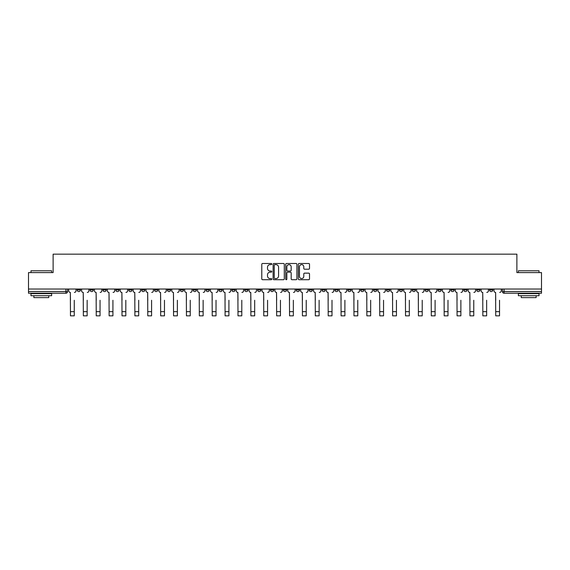 <?xml version="1.0" encoding="UTF-8"?>
<svg xmlns="http://www.w3.org/2000/svg" width="570" height="570" viewBox="0 0 570 570"><rect width="100%" height="100%" fill="white"/><g stroke="black" fill="none" stroke-linecap="round" stroke-linejoin="round"><path stroke-width="0.85" d="M271.783 264.053A0.57 0.57 0 0 0 271.213 263.49L262.599 263.49A0.812 0.812 0 0 0 261.787 264.302L261.787 278.894A0.812 0.812 0 0 0 262.599 279.706L271.213 279.706A0.57 0.57 0 0 0 271.783 279.136A0.57 0.57 0 0 0 271.213 278.573L270.102 278.573A2.594 2.594 0 0 1 267.508 275.973L267.508 274.761A2.594 2.594 0 0 1 270.102 272.168L271.213 272.168A0.57 0.57 0 0 0 271.783 271.598A0.57 0.57 0 0 0 271.213 271.028L270.102 271.028A2.594 2.594 0 0 1 267.508 268.434L267.508 267.216A2.594 2.594 0 0 1 270.102 264.623L271.213 264.623A0.57 0.57 0 0 0 271.783 264.053M425.106 289.026L425.106 289.938L428.412 289.938A1.653 1.653 0 0 1 426.759 291.591A1.653 1.653 0 0 1 425.106 289.938L425.106 289.026M412.217 289.026L412.217 289.938L415.523 289.938A1.653 1.653 0 0 1 413.87 291.591A1.653 1.653 0 0 1 412.217 289.938L412.217 289.026M334.896 289.026L334.896 289.938L338.202 289.938A1.653 1.653 0 0 1 336.549 291.591A1.653 1.653 0 0 1 334.896 289.938L334.896 289.026M322.007 289.026L322.007 289.938L325.313 289.938A1.653 1.653 0 0 1 323.66 291.591A1.653 1.653 0 0 1 322.007 289.938L322.007 289.026M309.125 289.026L309.125 289.938L312.424 289.938A1.653 1.653 0 0 1 310.771 291.591A1.653 1.653 0 0 1 309.125 289.938L309.125 289.026M283.347 289.026L283.347 289.938L286.653 289.938A1.653 1.653 0 0 1 285 291.591A1.653 1.653 0 0 1 283.347 289.938L283.347 289.026M257.576 289.938L257.576 289.026L257.576 289.938A1.653 1.653 0 0 0 259.229 291.591A1.653 1.653 0 0 1 257.576 289.938L260.875 289.938A1.653 1.653 0 0 1 259.229 291.591A1.653 1.653 0 0 0 260.875 289.938L260.875 289.026L260.875 289.938M244.687 289.938L244.687 289.026L244.687 289.938A1.653 1.653 0 0 0 246.34 291.591A1.653 1.653 0 0 1 244.687 289.938L247.993 289.938A1.653 1.653 0 0 1 246.34 291.591M231.798 289.938L231.798 289.026L231.798 289.938A1.653 1.653 0 0 0 233.451 291.591A1.653 1.653 0 0 1 231.798 289.938L235.104 289.938A1.653 1.653 0 0 1 233.451 291.591A1.653 1.653 0 0 0 235.104 289.938L235.104 289.026L235.104 289.938M218.916 289.026L218.916 289.938L222.215 289.938A1.653 1.653 0 0 1 220.569 291.591A1.653 1.653 0 0 1 218.916 289.938L218.916 289.026M206.027 289.026L206.027 289.938L209.333 289.938A1.653 1.653 0 0 1 207.68 291.591A1.653 1.653 0 0 1 206.027 289.938L206.027 289.026M193.137 289.026L193.137 289.938L196.443 289.938A1.653 1.653 0 0 1 194.79 291.591A1.653 1.653 0 0 1 193.137 289.938L193.137 289.026M180.255 289.938L180.255 289.026L180.255 289.938A1.653 1.653 0 0 0 181.901 291.591A1.653 1.653 0 0 1 180.255 289.938L183.554 289.938A1.653 1.653 0 0 1 181.901 291.591M154.477 289.938L154.477 289.026L154.477 289.938A1.653 1.653 0 0 0 156.13 291.591A1.653 1.653 0 0 1 154.477 289.938L157.783 289.938A1.653 1.653 0 0 1 156.13 291.591A1.653 1.653 0 0 0 157.783 289.938L157.783 289.026L157.783 289.938M141.588 289.938L141.588 289.026L141.588 289.938A1.653 1.653 0 0 0 143.241 291.591A1.653 1.653 0 0 1 141.588 289.938L144.894 289.938A1.653 1.653 0 0 1 143.241 291.591A1.653 1.653 0 0 0 144.894 289.938L144.894 289.026L144.894 289.938M128.706 289.938L128.706 289.026L128.706 289.938A1.653 1.653 0 0 0 130.359 291.591A1.653 1.653 0 0 1 128.706 289.938L132.012 289.938A1.653 1.653 0 0 1 130.359 291.591A1.653 1.653 0 0 0 132.012 289.938L132.012 289.026L132.012 289.938M115.817 289.938L115.817 289.026L115.817 289.938A1.653 1.653 0 0 0 117.47 291.591A1.653 1.653 0 0 1 115.817 289.938L119.123 289.938A1.653 1.653 0 0 1 117.47 291.591M102.928 289.938L102.928 289.026L102.928 289.938A1.653 1.653 0 0 0 104.581 291.591A1.653 1.653 0 0 1 102.928 289.938L106.234 289.938A1.653 1.653 0 0 1 104.581 291.591A1.653 1.653 0 0 0 106.234 289.938L106.234 289.026L106.234 289.938M90.046 289.938L90.046 289.026L90.046 289.938A1.653 1.653 0 0 0 91.699 291.591A1.653 1.653 0 0 1 90.046 289.938L93.345 289.938A1.653 1.653 0 0 1 91.699 291.591A1.653 1.653 0 0 0 93.345 289.938L93.345 289.026L93.345 289.938M308.698 269.204A0.812 0.812 0 0 0 309.51 268.392L309.51 264.302A0.812 0.812 0 0 0 308.698 263.49L299.129 263.49A0.812 0.812 0 0 0 298.317 264.302L298.317 278.894A0.812 0.812 0 0 0 299.129 279.706L308.698 279.706A0.812 0.812 0 0 0 309.51 278.894L309.51 273.949A0.812 0.812 0 0 0 308.698 273.137L304.601 273.137A0.812 0.812 0 0 0 303.789 273.949L303.789 276.4A2.166 2.166 0 0 1 301.623 278.573A2.166 2.166 0 0 1 299.457 276.4L299.457 266.796A2.166 2.166 0 0 1 301.623 264.623A2.166 2.166 0 0 1 303.789 266.796L303.789 268.392A0.812 0.812 0 0 0 304.601 269.204L308.698 269.204M28.5 289.026L28.5 272.588L53.117 272.588L53.117 254.163L516.883 254.163L516.883 272.588L541.5 272.588L541.5 289.026L28.5 289.026L28.5 291.591L67.574 291.591L67.574 289.026L67.574 291.591A1.653 1.653 0 0 1 65.921 293.244L28.5 293.244L28.5 291.591M284.288 264.302A0.812 0.812 0 0 0 283.482 263.49L273.913 263.49A0.812 0.812 0 0 0 273.101 264.302L273.101 278.894A0.812 0.812 0 0 0 273.913 279.706L283.482 279.706A0.812 0.812 0 0 0 284.288 278.894L284.288 264.302M286.518 263.49L296.087 263.49A0.812 0.812 0 0 1 296.899 264.302L296.899 278.894A0.812 0.812 0 0 1 296.087 279.706L291.997 279.706A0.812 0.812 0 0 1 291.185 278.894L291.185 272.973A0.812 0.812 0 0 0 290.372 272.168L287.658 272.168A0.812 0.812 0 0 0 286.845 272.973L286.845 279.136A0.57 0.57 0 0 1 286.275 279.706A0.57 0.57 0 0 1 285.713 279.136L285.713 264.302A0.812 0.812 0 0 1 286.518 263.49M502.426 289.026L502.426 291.591L541.5 291.591L541.5 293.244L504.08 293.244A1.653 1.653 0 0 1 502.426 291.591A1.653 1.653 0 0 0 504.08 293.244L504.08 289.026M541.5 289.026L541.5 291.591M492.843 289.026L492.843 289.938A1.653 1.653 0 0 1 491.19 291.591A1.653 1.653 0 0 1 489.537 289.938L492.843 289.938M489.537 289.026L489.537 289.938M479.954 289.026L479.954 289.938A1.653 1.653 0 0 1 478.301 291.591A1.653 1.653 0 0 1 476.655 289.938L479.954 289.938M476.655 289.026L476.655 289.938M467.072 289.026L467.072 289.938A1.653 1.653 0 0 1 465.419 291.591A1.653 1.653 0 0 1 463.766 289.938A1.653 1.653 0 0 0 465.419 291.591M463.766 289.026L463.766 289.938L467.072 289.938M454.183 289.026L454.183 289.938A1.653 1.653 0 0 1 452.53 291.591A1.653 1.653 0 0 1 450.877 289.938L454.183 289.938M450.877 289.026L450.877 289.938M441.294 289.026L441.294 289.938A1.653 1.653 0 0 1 439.641 291.591A1.653 1.653 0 0 1 437.988 289.938L441.294 289.938M437.988 289.026L437.988 289.938M428.412 289.026L428.412 289.938M415.523 289.026L415.523 289.938L415.523 289.026M402.634 289.026L402.634 289.938A1.653 1.653 0 0 1 400.981 291.591A1.653 1.653 0 0 1 399.328 289.938L402.634 289.938M399.328 289.026L399.328 289.938M389.745 289.026L389.745 289.938A1.653 1.653 0 0 1 388.099 291.591A1.653 1.653 0 0 1 386.446 289.938L389.745 289.938M386.446 289.026L386.446 289.938M376.863 289.026L376.863 289.938A1.653 1.653 0 0 1 375.21 291.591A1.653 1.653 0 0 1 373.557 289.938L376.863 289.938M373.557 289.026L373.557 289.938M363.974 289.026L363.974 289.938A1.653 1.653 0 0 1 362.32 291.591A1.653 1.653 0 0 1 360.668 289.938L363.974 289.938M360.668 289.026L360.668 289.938M351.084 289.026L351.084 289.938A1.653 1.653 0 0 1 349.431 291.591A1.653 1.653 0 0 1 347.786 289.938L351.084 289.938M347.786 289.026L347.786 289.938M338.202 289.026L338.202 289.938A1.653 1.653 0 0 1 336.549 291.591M325.313 289.026L325.313 289.938M312.424 289.938L312.424 289.026L312.424 289.938A1.653 1.653 0 0 1 310.771 291.591M299.542 289.026L299.542 289.938A1.653 1.653 0 0 1 297.889 291.591A1.653 1.653 0 0 1 296.236 289.938A1.653 1.653 0 0 0 297.889 291.591A1.653 1.653 0 0 0 299.542 289.938L296.236 289.938L296.236 289.026M286.653 289.938L286.653 289.026L286.653 289.938A1.653 1.653 0 0 1 285 291.591M273.764 289.026L273.764 289.938A1.653 1.653 0 0 1 272.111 291.591A1.653 1.653 0 0 1 270.458 289.938A1.653 1.653 0 0 0 272.111 291.591M270.458 289.026L270.458 289.938L273.764 289.938M247.993 289.026L247.993 289.938L247.993 289.026M222.215 289.938L222.215 289.026L222.215 289.938A1.653 1.653 0 0 1 220.569 291.591M209.333 289.938L209.333 289.026L209.333 289.938A1.653 1.653 0 0 1 207.68 291.591M196.443 289.938L196.443 289.026L196.443 289.938A1.653 1.653 0 0 1 194.79 291.591M183.554 289.026L183.554 289.938L183.554 289.026M170.672 289.938L170.672 289.026L170.672 289.938A1.653 1.653 0 0 1 169.019 291.591A1.653 1.653 0 0 1 167.366 289.938L170.672 289.938A1.653 1.653 0 0 1 169.019 291.591M167.366 289.026L167.366 289.938M119.123 289.026L119.123 289.938L119.123 289.026M80.463 289.026L80.463 289.938A1.653 1.653 0 0 1 78.81 291.591A1.653 1.653 0 0 1 77.157 289.938A1.653 1.653 0 0 0 78.81 291.591A1.653 1.653 0 0 0 80.463 289.938L80.463 289.026M77.157 289.026L77.157 289.938L80.463 289.938M65.921 289.026L65.921 293.244A1.653 1.653 0 0 0 67.574 291.591M274.804 264.623A0.57 0.57 0 0 0 274.234 265.192L274.234 278.003A0.57 0.57 0 0 0 274.804 278.573L275.98 278.573A2.594 2.594 0 0 0 278.573 275.973L278.573 267.216A2.594 2.594 0 0 0 275.98 264.623L274.804 264.623M291.185 266.831A2.166 2.166 0 0 0 289.011 264.665A2.166 2.166 0 0 0 286.845 266.831L286.845 270.216A0.812 0.812 0 0 0 287.658 271.028L290.372 271.028A0.812 0.812 0 0 0 291.185 270.216L291.185 266.831M68.692 290.764L68.692 289.026L68.692 290.764A1.653 1.653 0 0 0 70.338 292.417L70.466 300.262M70.338 292.417L70.466 315.837L74.264 315.837L74.264 300.262M76.038 290.764L76.038 289.026L76.038 290.764A1.653 1.653 0 0 1 74.392 292.417M74.264 315.837L70.466 315.837M81.574 290.764L81.574 289.026L81.574 290.764A1.653 1.653 0 0 0 83.227 292.417L83.355 300.262M83.227 292.417L83.355 315.837L87.153 315.837L87.153 300.262M88.927 290.764L88.927 289.026L88.927 290.764A1.653 1.653 0 0 1 87.274 292.417M94.463 290.764L94.463 289.026L94.463 290.764A1.653 1.653 0 0 0 96.116 292.417L96.237 300.262M96.116 292.417L96.237 315.837L100.042 315.837L100.042 300.262M101.816 290.764L101.816 289.026L101.816 290.764A1.653 1.653 0 0 1 100.163 292.417M87.153 315.837L83.355 315.837M100.042 315.837L96.237 315.837M30.979 270.771L51.628 270.771L30.979 270.771L30.979 272.588M51.628 295.716L30.979 295.716L30.979 293.65L51.628 293.65L51.628 295.716M48.742 295.716L48.742 297.618L33.872 297.618L33.872 295.716M518.372 270.771L539.02 270.771L518.372 270.771L518.372 272.588M539.02 295.716L518.372 295.716L518.372 293.65L539.02 293.65L539.02 295.716M536.128 295.716L536.128 297.618L521.258 297.618L521.258 295.716M107.352 290.764L107.352 289.026L107.352 290.764A1.653 1.653 0 0 0 109.005 292.417L109.127 300.262M109.005 292.417L109.127 315.837L112.924 315.837L112.924 300.262M114.705 290.764L114.705 289.026L114.705 290.764A1.653 1.653 0 0 1 113.052 292.417M120.234 290.764L120.234 289.026L120.234 290.764A1.653 1.653 0 0 0 121.887 292.417L122.016 300.262M121.887 292.417L122.016 315.837L125.813 315.837L125.813 300.262M127.587 290.764L127.587 289.026L127.587 290.764A1.653 1.653 0 0 1 125.934 292.417M133.124 290.764L133.124 289.026L133.124 290.764A1.653 1.653 0 0 0 134.776 292.417L134.898 300.262M134.776 292.417L134.898 315.837L138.702 315.837L138.702 300.262M140.477 290.764L140.477 289.026L140.477 290.764A1.653 1.653 0 0 1 138.823 292.417M112.924 315.837L109.127 315.837M125.813 315.837L122.016 315.837M138.702 315.837L134.898 315.837M146.013 290.764L146.013 289.026L146.013 290.764A1.653 1.653 0 0 0 147.666 292.417L147.787 300.262M147.666 292.417L147.787 315.837L151.584 315.837L151.584 300.262M153.366 290.764L153.366 289.026L153.366 290.764A1.653 1.653 0 0 1 151.713 292.417M151.584 315.837L147.787 315.837M158.895 290.764L158.895 289.026L158.895 290.764A1.653 1.653 0 0 0 160.548 292.417L160.676 300.262M160.548 292.417L160.676 315.837L164.474 315.837L164.474 300.262M166.248 290.764L166.248 289.026L166.248 290.764A1.653 1.653 0 0 1 164.595 292.417M164.474 315.837L160.676 315.837M171.784 290.764L171.784 289.026L171.784 290.764A1.653 1.653 0 0 0 173.437 292.417L173.558 300.262M173.437 292.417L173.558 315.837L177.363 315.837L177.363 300.262M179.137 290.764L179.137 289.026L179.137 290.764A1.653 1.653 0 0 1 177.484 292.417M177.363 315.837L173.558 315.837M184.673 290.764L184.673 289.026L184.673 290.764A1.653 1.653 0 0 0 186.326 292.417L186.447 300.262M186.326 292.417L186.447 315.837L190.245 315.837L190.245 300.262M192.026 290.764L192.026 289.026L192.026 290.764A1.653 1.653 0 0 1 190.373 292.417M190.245 315.837L186.447 315.837M197.562 290.764L197.562 289.026L197.562 290.764A1.653 1.653 0 0 0 199.208 292.417L199.336 300.262M199.208 292.417L199.336 315.837L203.134 315.837L203.134 300.262M204.908 290.764L204.908 289.026L204.908 290.764A1.653 1.653 0 0 1 203.262 292.417M203.134 315.837L199.336 315.837M210.444 290.764L210.444 289.026L210.444 290.764A1.653 1.653 0 0 0 212.097 292.417L212.225 300.262M212.097 292.417L212.225 315.837L216.023 315.837L216.023 300.262M217.797 290.764L217.797 289.026L217.797 290.764A1.653 1.653 0 0 1 216.144 292.417M216.023 315.837L212.225 315.837M223.333 290.764L223.333 289.026L223.333 290.764A1.653 1.653 0 0 0 224.986 292.417L225.107 300.262M224.986 292.417L225.107 315.837L228.912 315.837L228.912 300.262M230.686 290.764L230.686 289.026L230.686 290.764A1.653 1.653 0 0 1 229.033 292.417M228.912 315.837L225.107 315.837M236.222 290.764L236.222 289.026L236.222 290.764A1.653 1.653 0 0 0 237.875 292.417L237.996 300.262M237.875 292.417L237.996 315.837L241.794 315.837L241.794 300.262M243.575 290.764L243.575 289.026L243.575 290.764A1.653 1.653 0 0 1 241.922 292.417M241.794 315.837L237.996 315.837M249.104 290.764L249.104 289.026L249.104 290.764A1.653 1.653 0 0 0 250.757 292.417L250.886 300.262M250.757 292.417L250.886 315.837L254.683 315.837L254.683 300.262M256.457 290.764L256.457 289.026L256.457 290.764A1.653 1.653 0 0 1 254.804 292.417M254.683 315.837L250.886 315.837M261.993 290.764L261.993 289.026L261.993 290.764A1.653 1.653 0 0 0 263.646 292.417L263.767 300.262M263.646 292.417L263.767 315.837L267.572 315.837L267.572 300.262M269.346 290.764L269.346 289.026L269.346 290.764A1.653 1.653 0 0 1 267.693 292.417M267.572 315.837L263.767 315.837M274.882 290.764L274.882 289.026L274.882 290.764A1.653 1.653 0 0 0 276.536 292.417L276.657 300.262M276.536 292.417L276.657 315.837L280.454 315.837L280.454 300.262M282.236 290.764L282.236 289.026L282.236 290.764A1.653 1.653 0 0 1 280.583 292.417M280.454 315.837L276.657 315.837M287.764 290.764L287.764 289.026L287.764 290.764A1.653 1.653 0 0 0 289.418 292.417L289.546 300.262M289.418 292.417L289.546 315.837L293.343 315.837L293.343 300.262M295.118 290.764L295.118 289.026L295.118 290.764A1.653 1.653 0 0 1 293.464 292.417M293.343 315.837L289.546 315.837M300.654 290.764L300.654 289.026L300.654 290.764A1.653 1.653 0 0 0 302.307 292.417L302.428 300.262M302.307 292.417L302.428 315.837L306.233 315.837L306.233 300.262M308.007 290.764L308.007 289.026L308.007 290.764A1.653 1.653 0 0 1 306.354 292.417M306.233 315.837L302.428 315.837M313.543 290.764L313.543 289.026L313.543 290.764A1.653 1.653 0 0 0 315.196 292.417L315.317 300.262M315.196 292.417L315.317 315.837L319.115 315.837L319.115 300.262M320.896 290.764L320.896 289.026L320.896 290.764A1.653 1.653 0 0 1 319.243 292.417M319.115 315.837L315.317 315.837M326.425 290.764L326.425 289.026L326.425 290.764A1.653 1.653 0 0 0 328.078 292.417L328.206 300.262M328.078 292.417L328.206 315.837L332.004 315.837L332.004 300.262M333.778 290.764L333.778 289.026L333.778 290.764A1.653 1.653 0 0 1 332.125 292.417M332.004 315.837L328.206 315.837M339.314 290.764L339.314 289.026L339.314 290.764A1.653 1.653 0 0 0 340.967 292.417L341.088 300.262M340.967 292.417L341.088 315.837L344.893 315.837L344.893 300.262M346.667 290.764L346.667 289.026L346.667 290.764A1.653 1.653 0 0 1 345.014 292.417M344.893 315.837L341.088 315.837M352.203 290.764L352.203 289.026L352.203 290.764A1.653 1.653 0 0 0 353.856 292.417L353.977 300.262M353.856 292.417L353.977 315.837L357.775 315.837L357.775 300.262M359.556 290.764L359.556 289.026L359.556 290.764A1.653 1.653 0 0 1 357.903 292.417M357.775 315.837L353.977 315.837M365.092 290.764L365.092 289.026L365.092 290.764A1.653 1.653 0 0 0 366.738 292.417L366.866 300.262M366.738 292.417L366.866 315.837L370.664 315.837L370.664 300.262M372.438 290.764L372.438 289.026L372.438 290.764A1.653 1.653 0 0 1 370.792 292.417M370.664 315.837L366.866 315.837M377.974 290.764L377.974 289.026L377.974 290.764A1.653 1.653 0 0 0 379.627 292.417L379.755 300.262M379.627 292.417L379.755 315.837L383.553 315.837L383.553 300.262M385.327 290.764L385.327 289.026L385.327 290.764A1.653 1.653 0 0 1 383.674 292.417M383.553 315.837L379.755 315.837M390.863 290.764L390.863 289.026L390.863 290.764A1.653 1.653 0 0 0 392.516 292.417L392.637 300.262M392.516 292.417L392.637 315.837L396.442 315.837L396.442 300.262M398.216 290.764L398.216 289.026L398.216 290.764A1.653 1.653 0 0 1 396.563 292.417M396.442 315.837L392.637 315.837M403.752 290.764L403.752 289.026L403.752 290.764A1.653 1.653 0 0 0 405.405 292.417L405.526 300.262M405.405 292.417L405.526 315.837L409.324 315.837L409.324 300.262M411.105 290.764L411.105 289.026L411.105 290.764A1.653 1.653 0 0 1 409.452 292.417M409.324 315.837L405.526 315.837M416.634 290.764L416.634 289.026L416.634 290.764A1.653 1.653 0 0 0 418.287 292.417L418.416 300.262M418.287 292.417L418.416 315.837L422.213 315.837L422.213 300.262M423.987 290.764L423.987 289.026L423.987 290.764A1.653 1.653 0 0 1 422.334 292.417M422.213 315.837L418.416 315.837M429.524 290.764L429.524 289.026L429.524 290.764A1.653 1.653 0 0 0 431.176 292.417L431.298 300.262M431.176 292.417L431.298 315.837L435.102 315.837L435.102 300.262M436.876 290.764L436.876 289.026L436.876 290.764A1.653 1.653 0 0 1 435.224 292.417M435.102 315.837L431.298 315.837M442.413 290.764L442.413 289.026L442.413 290.764A1.653 1.653 0 0 0 444.066 292.417L444.187 300.262M444.066 292.417L444.187 315.837L447.984 315.837L447.984 300.262M449.766 290.764L449.766 289.026L449.766 290.764A1.653 1.653 0 0 1 448.113 292.417M447.984 315.837L444.187 315.837M455.295 290.764L455.295 289.026L455.295 290.764A1.653 1.653 0 0 0 456.948 292.417L457.076 300.262M456.948 292.417L457.076 315.837L460.874 315.837L460.874 300.262M462.648 290.764L462.648 289.026L462.648 290.764A1.653 1.653 0 0 1 460.995 292.417M460.874 315.837L457.076 315.837M468.184 290.764L468.184 289.026L468.184 290.764A1.653 1.653 0 0 0 469.837 292.417L469.958 300.262M469.837 292.417L469.958 315.837L473.763 315.837L473.763 300.262M475.537 290.764L475.537 289.026L475.537 290.764A1.653 1.653 0 0 1 473.884 292.417M473.763 315.837L469.958 315.837M481.073 290.764L481.073 289.026L481.073 290.764A1.653 1.653 0 0 0 482.726 292.417L482.847 300.262M482.726 292.417L482.847 315.837L486.645 315.837L486.645 300.262M488.426 290.764L488.426 289.026L488.426 290.764A1.653 1.653 0 0 1 486.773 292.417M486.645 315.837L482.847 315.837M493.962 290.764L493.962 289.026L493.962 290.764A1.653 1.653 0 0 0 495.608 292.417L495.736 300.262M495.608 292.417L495.736 315.837L499.534 315.837L499.534 300.262M501.308 290.764L501.308 289.026L501.308 290.764A1.653 1.653 0 0 1 499.662 292.417M499.534 315.837L495.736 315.837M74.264 311.662L70.466 311.662M87.153 311.662L83.355 311.662M100.042 311.662L96.237 311.662M112.924 311.662L109.127 311.662M125.813 311.662L122.016 311.662M138.702 311.662L134.898 311.662M151.584 311.662L147.787 311.662M164.474 311.662L160.676 311.662M177.363 311.662L173.558 311.662M190.245 311.662L186.447 311.662M203.134 311.662L199.336 311.662M216.023 311.662L212.225 311.662M228.912 311.662L225.107 311.662M241.794 311.662L237.996 311.662M254.683 311.662L250.886 311.662M267.572 311.662L263.767 311.662M280.454 311.662L276.657 311.662M293.343 311.662L289.546 311.662M306.233 311.662L302.428 311.662M319.115 311.662L315.317 311.662M332.004 311.662L328.206 311.662M344.893 311.662L341.088 311.662M357.775 311.662L353.977 311.662M370.664 311.662L366.866 311.662M383.553 311.662L379.755 311.662M396.442 311.662L392.637 311.662M409.324 311.662L405.526 311.662M422.213 311.662L418.416 311.662M435.102 311.662L431.298 311.662M447.984 311.662L444.187 311.662M460.874 311.662L457.076 311.662M473.763 311.662L469.958 311.662M486.645 311.662L482.847 311.662M499.534 311.662L495.736 311.662M51.628 272.588L51.628 270.771M46.925 293.65L46.925 293.244M35.689 293.65L35.689 293.244M539.02 272.588L539.02 270.771M534.311 293.65L534.311 293.244M523.075 293.65L523.075 293.244"/></g></svg>
